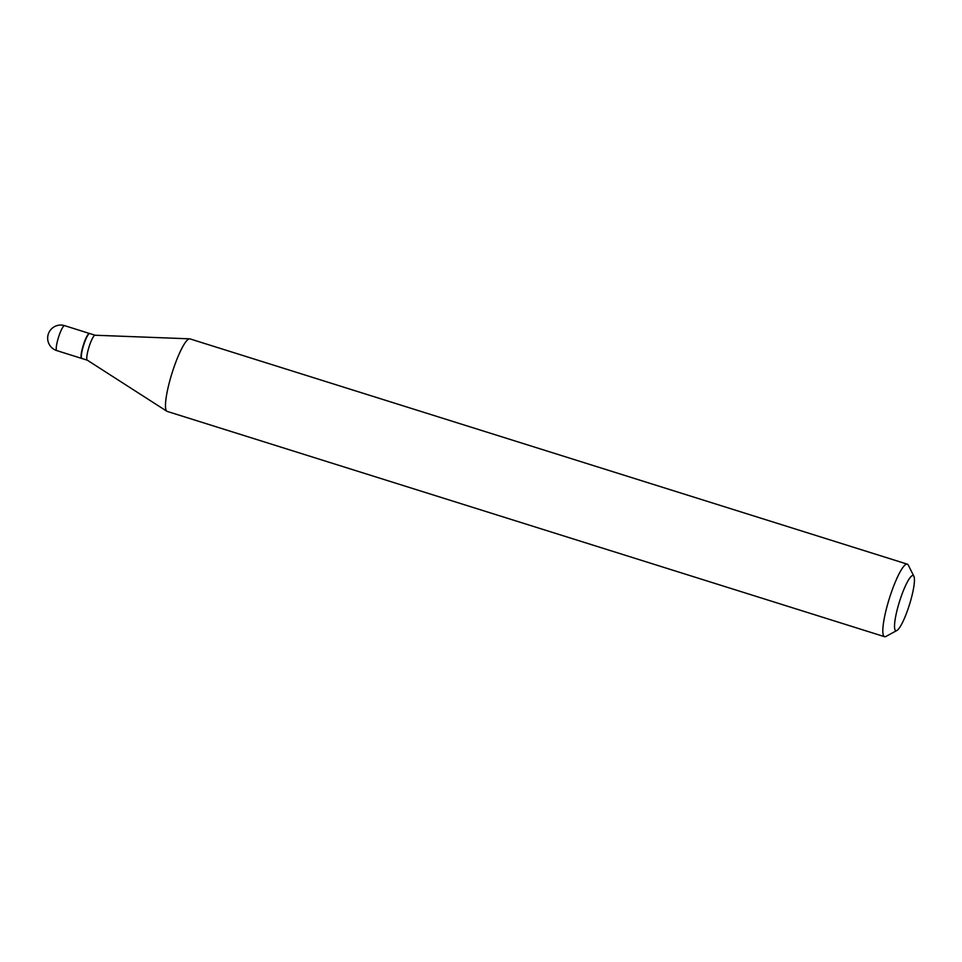 <?xml version="1.0" encoding="UTF-8"?>
<svg xmlns="http://www.w3.org/2000/svg" width="962" height="962" viewBox="0 0 962 962"><rect width="100%" height="100%" fill="white"/><g stroke="black" fill="none" stroke-linecap="round" stroke-linejoin="round"><path stroke-width="1.44" d="M89.61 333.525A13.071 2.357 107.4 0 0 89.478 333.465A13.071 2.357 107.4 0 0 83.213 345.514A13.071 2.357 107.4 0 0 81.638 358.405A13.071 2.357 107.4 0 0 81.794 358.429M89.815 333.573A13.071 2.357 107.4 0 0 89.755 333.549A13.071 2.357 107.4 0 0 89.706 333.537A13.071 2.357 107.4 0 0 89.286 333.634A13.071 2.357 107.4 0 0 83.586 345.322A13.071 2.357 107.4 0 0 81.578 358.153A13.071 2.357 107.4 0 0 81.926 358.501A13.071 2.357 107.4 0 0 81.974 358.513L87.289 360.185M89.755 333.549L95.13 335.233A13.071 2.357 107.4 0 0 95.07 335.233A13.071 2.357 107.4 0 0 89.009 347.017A13.071 2.357 107.4 0 0 87.241 360.149A13.071 2.357 107.4 0 0 87.35 360.197M89.093 333.754A12.771 2.309 107.4 0 0 88.913 333.826A12.771 2.309 107.4 0 0 83.357 345.25A12.771 2.309 107.4 0 0 81.397 357.78A12.771 2.309 107.4 0 0 81.493 357.948M913.022 575.529A28.884 5.219 107.4 0 0 899.314 602.176A28.884 5.219 107.4 0 0 895.935 630.699A28.884 5.219 107.4 0 0 896.885 630.495A28.884 5.219 107.4 0 0 909.451 604.677A28.884 5.219 107.4 0 0 913.9 576.31A28.884 5.219 107.4 0 0 913.022 575.529M913.9 576.31L908.32 565.151A38.011 6.866 107.4 0 0 907.31 564.165A38.011 6.866 107.4 0 0 907.154 564.129A38.011 6.866 107.4 0 0 889.249 598.785A38.011 6.866 107.4 0 0 884.535 636.688A38.011 6.866 107.4 0 0 884.679 636.724A38.011 6.866 107.4 0 0 885.93 636.447L896.885 630.495M190.115 338.949A38.011 6.866 107.4 0 0 189.971 338.889A38.011 6.866 107.4 0 0 189.827 338.852A38.011 6.866 107.4 0 0 189.634 338.828A38.011 6.866 107.4 0 0 172.042 373.1A38.011 6.866 107.4 0 0 166.883 411.267A38.011 6.866 107.4 0 0 167.196 411.411L884.535 636.688M81.638 358.405L56.818 350.613A13.071 13.071 0 0 1 48.04 335.004A13.071 13.071 0 0 1 64.646 325.661A13.071 2.357 107.4 0 0 64.598 325.649A13.071 2.357 107.4 0 0 58.393 337.71A13.071 2.357 107.4 0 0 56.818 350.613A13.071 2.357 107.4 0 0 56.866 350.625M64.646 325.661L89.478 333.465M87.241 360.149L166.883 411.267M95.07 335.233L189.634 338.828M189.971 338.889L907.31 564.165"/></g></svg>
